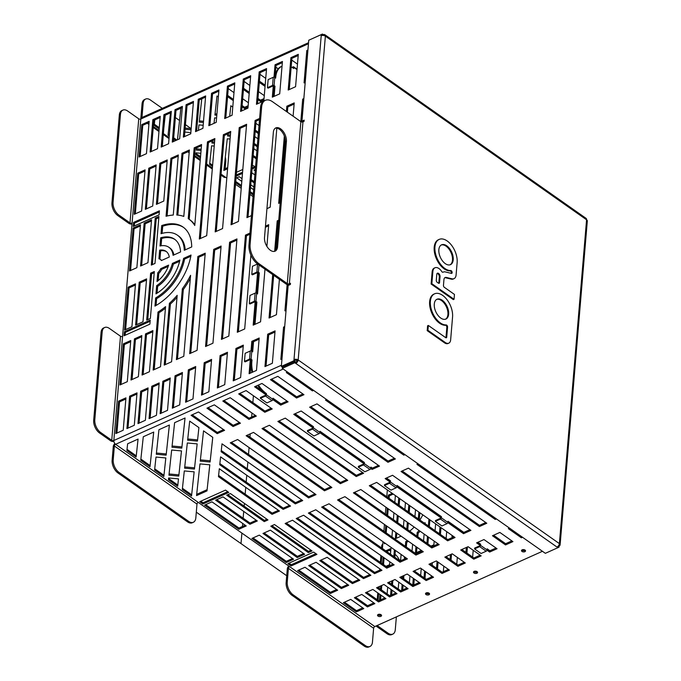 <?xml version="1.0" encoding="UTF-8"?>
<svg xmlns="http://www.w3.org/2000/svg" width="681" height="681" viewBox="0 0 681 681"><rect width="100%" height="100%" fill="white"/><g stroke="black" fill="none" stroke-linecap="round" stroke-linejoin="round"><path stroke-width="1.02" d="M490.95 551.474L487.17 548.818L487.077 549.95A1.09 0.638 125.1 0 1 486.191 551.21L481.101 553.491L474.572 548.903L474.64 548.094L479.73 545.804L479.909 544.562L480.641 544.23L477.883 542.289M480.641 544.23L480.548 545.362A1.09 0.638 125.1 0 1 479.662 546.613L474.572 548.903M479.858 545.166L476.589 542.868L483.97 539.556L497.036 548.741L489.648 552.053L489.699 551.448L487.111 549.618M479.909 544.562L477.151 542.621M389.745 481.807L385.174 478.598L392.554 475.278L470.911 530.371L463.531 533.691L463.582 533.078L447.928 522.072M396.997 486.268L440.726 517.015L440.547 518.258L435.457 520.548L435.389 521.357L440.479 519.067A1.09 0.638 -54.9 0 0 441.373 517.815L447.902 522.404A1.09 0.638 125.1 0 1 447.008 523.663L441.918 525.945L435.389 521.357M385.727 478.343L389.796 481.203L389.694 482.335L384.527 484.736L384.459 485.544L389.549 483.263A1.09 0.638 -54.9 0 0 390.434 482.003L396.963 486.6A1.09 0.638 125.1 0 1 396.078 487.851L390.988 490.141L384.459 485.544M370.873 467.898L372.107 469.413L370.796 468.485M319.942 432.094L363.671 462.842L363.501 464.084L358.402 466.374L358.334 467.183L363.433 464.893A1.09 0.638 -54.9 0 0 364.318 463.642L364.412 462.51L320.01 431.286L319.908 432.426A1.09 0.638 125.1 0 1 319.023 433.678L313.932 435.968L307.403 431.371L312.494 429.09A1.09 0.638 -54.9 0 0 313.379 427.83L313.481 426.698L295.052 413.742M294.311 414.074L312.741 427.03L312.562 428.281L307.471 430.562L307.403 431.371M272.928 399.04L280.742 404.531L280.691 405.144L272.843 399.628M257.69 385.378A24.703 14.165 65.8 0 0 265.726 393.976L265.547 395.218L260.457 397.508L260.389 398.317L265.479 396.036A1.09 0.638 -54.9 0 0 266.365 394.776L272.894 399.364A1.09 0.638 125.1 0 1 272.008 400.624L266.918 402.914L260.389 398.317M250.353 359.594L251.272 360.232L251.102 362.258A24.703 14.165 65.8 0 0 252.03 372.396M254.992 324.326L256.865 302.015L256.133 302.347L254.26 324.658L256.133 302.347L255.213 301.709M259.103 339.189L252.796 342.015L252.013 351.336L252.796 342.015L251.817 341.334L259.197 338.014L256.482 370.396L249.101 373.716L250.336 359.006M256.865 302.015L255.954 301.377A1.09 0.621 -175.2 0 0 254.422 301.232L249.331 303.522L250.012 295.426L255.103 293.136A1.09 0.621 4.8 0 1 256.635 293.281L257.546 293.92L259.316 272.877L258.576 273.209L256.873 293.451L258.576 273.209L257.665 272.562M373.409 468.834L370.941 467.098L370.847 468.23A1.09 0.638 125.1 0 1 369.962 469.49L364.863 471.771L358.334 467.183M252.77 372.064A24.703 14.165 -114.2 0 1 251.834 361.926L252.004 359.9L251.093 359.262A1.09 0.621 -175.2 0 0 249.561 359.117L244.47 361.407L245.151 353.311L250.242 351.021A1.09 0.621 4.8 0 1 251.774 351.166L252.685 351.805L253.536 341.683M250.216 359.577L245.117 361.866L244.47 361.407M255.077 301.692L249.978 303.981L249.331 303.522M259.316 272.877L258.397 272.23A1.09 0.621 -175.2 0 0 256.873 272.094L251.774 274.375L252.455 266.28L257.546 263.998A1.09 0.621 4.8 0 1 257.588 263.981M257.52 272.553L252.43 274.835L251.774 274.375M265.726 393.976L266.458 393.644A24.703 14.165 -114.2 0 1 258.431 385.046M266.458 393.644L266.365 394.776M272.894 399.364L272.996 398.232L281.985 404.557M389.796 481.203L390.528 480.871L386.467 478.011M390.528 480.871L390.434 482.003M396.963 486.6L397.057 485.459L441.467 516.683L441.373 517.815M447.902 522.404L447.996 521.271L464.825 533.104M440.726 517.015L441.467 516.683M363.671 462.842L364.412 462.51M312.741 427.03L313.481 426.698M252.004 359.9L251.272 360.232L250.174 373.231M274.077 85.542A1.09 0.621 -175.2 0 0 272.545 85.406L267.454 87.687L268.135 79.592L273.226 77.311A1.09 0.621 4.8 0 1 274.758 77.447L274.077 85.542L274.988 86.189L274.256 86.521L273.396 96.676L274.256 86.521L273.336 85.874M273.2 85.866L268.11 88.147L267.454 87.687M297.018 69.607L293.86 67.385A1.09 0.638 -54.9 0 0 293.673 66.857A1.09 0.638 -54.9 0 0 293.119 66.857L291.962 67.376M274.758 77.447L275.669 78.094L275.737 77.276A24.703 14.165 -114.2 0 1 281.943 66.227L281.21 66.559A24.703 14.165 65.8 0 0 275.005 77.608L276.018 65.47L282.326 62.635M293.86 67.385L293.766 68.517A24.703 14.165 -114.2 0 0 291.17 66.959M274.137 96.344L274.988 86.189M376.04 626.018L386.97 633.696A9.883 5.669 65.8 0 0 391.694 634.615L392.801 634.113A9.883 5.669 -114.2 0 1 388.076 633.202L377.146 625.516M396.359 616.892L395.286 629.695A9.883 5.669 -114.2 0 1 392.801 634.113M364.148 646.031A9.883 5.669 65.8 0 0 368.872 646.95L369.979 646.456A9.883 5.669 -114.2 0 1 365.254 645.537L364.148 646.031L291.996 595.305L293.102 594.802A9.883 5.669 -114.2 0 1 287.246 582.119L286.139 582.613A9.883 5.669 65.8 0 0 291.996 595.305M542.451 551.287L374.831 626.554A1.481 0.877 -54.9 0 0 373.622 628.265L372.464 642.03A9.883 5.669 -114.2 0 1 369.979 646.456M286.139 582.613L287.297 568.856A2.962 1.745 125.1 0 1 288.778 566.056M101.069 332.422L102.176 331.928A9.883 5.669 -114.2 0 1 104.661 327.501L103.555 328.004A9.883 5.669 65.8 0 0 101.069 332.422L93.689 420.305A9.883 5.669 65.8 0 0 99.537 432.988L110.645 440.794A2.962 1.685 -175.2 0 0 113.889 441.441M104.661 327.501A9.883 5.669 -114.2 0 1 109.386 328.421L120.486 336.227A1.481 0.843 4.8 0 0 122.571 336.423L113.838 440.488A2.962 1.702 65.8 0 0 115.591 444.293L289.612 566.643A1.481 0.877 -54.9 0 0 288.404 568.354L287.246 582.119M102.176 331.928L94.795 419.802L93.689 420.305M99.537 432.988L100.652 432.495A9.883 5.669 -114.2 0 1 94.795 419.802M100.652 432.495L111.752 440.301A1.481 0.843 -175.2 0 0 113.838 440.488L281.457 365.22M118.903 215.085A9.883 5.669 -114.2 0 1 113.055 202.393L111.948 202.895A9.883 5.669 65.8 0 0 117.796 215.579L118.903 215.085L130.003 222.883A1.481 0.843 -175.2 0 0 132.088 223.079L122.571 336.423M119.328 115.012L120.435 114.519A9.883 5.669 -114.2 0 1 122.921 110.092L121.805 110.594A9.883 5.669 65.8 0 0 119.328 115.012L111.948 202.895M132.012 224.049A2.962 1.685 4.8 0 1 128.896 223.385L117.796 215.579M120.435 114.519L113.055 202.393M198.197 502.374A1.481 0.877 125.1 0 0 196.988 504.085L195.83 517.849A9.883 5.669 -114.2 0 1 193.344 522.267A9.883 5.669 -114.2 0 1 188.62 521.348L187.513 521.85A9.883 5.669 65.8 0 0 192.238 522.761L193.344 522.267M114.876 443.603A2.962 1.745 -54.9 0 0 113.276 446.506L112.118 460.271A9.883 5.669 65.8 0 0 117.966 472.954L187.513 521.85M117.966 472.954L119.073 472.452L188.62 521.348M225.283 157.149A9.883 5.669 -114.2 0 1 225.751 161.55L225.147 168.709M191.063 128.59L185.445 124.64M179.537 120.486L175.383 117.566M171.05 114.519L170.327 114.016M162.308 108.373L150.356 99.971A9.883 5.669 -114.2 0 0 145.632 99.051L144.517 99.554A9.883 5.669 65.8 0 0 142.04 103.972L140.882 117.736A2.962 1.745 -54.9 0 0 140.933 118.468M142.04 103.972L143.146 103.478A9.883 5.669 -114.2 0 1 145.632 99.051M143.146 103.478L141.988 117.243A1.481 0.877 -54.9 0 0 141.997 117.49M395.048 554.308A9.883 5.669 -114.2 0 1 399.406 560.284M390.715 551.252L389.404 550.325M426.195 592.921A2.026 1.149 4.8 0 1 428.409 592.87A2.026 1.149 4.8 0 1 429.549 594.036A2.026 1.149 4.8 0 1 427.438 595.015A2.026 1.149 4.8 0 1 425.514 593.696A2.026 1.149 4.8 0 1 426.195 592.921M474.18 571.376A2.026 1.149 4.8 0 1 476.394 571.325A2.026 1.149 4.8 0 1 477.543 572.483A2.026 1.149 4.8 0 1 475.423 573.462A2.026 1.149 4.8 0 1 473.499 572.142A2.026 1.149 4.8 0 1 474.18 571.376M378.21 614.466A2.026 1.149 4.8 0 1 380.415 614.424A2.026 1.149 4.8 0 1 381.564 615.581A2.026 1.149 4.8 0 1 379.445 616.56A2.026 1.149 4.8 0 1 377.529 615.241A2.026 1.149 4.8 0 1 378.21 614.466M522.174 549.822A2.026 1.149 4.8 0 1 524.387 549.771A2.026 1.149 4.8 0 1 525.528 550.938A2.026 1.149 4.8 0 1 523.417 551.916A2.026 1.149 4.8 0 1 521.493 550.597A2.026 1.149 4.8 0 1 522.174 549.822M270.791 526.192L274.486 524.54L312.034 550.938L308.34 552.589L270.791 526.192M293.579 559.22L286.19 562.54L251.91 538.433L259.291 535.121L293.579 559.22M204.572 505.149L211.953 501.837L246.233 525.936L238.852 529.256L204.572 505.149M313.669 552.087L316.929 554.377L291.093 565.979L287.825 563.689L313.669 552.087M199.669 501.71L225.513 490.107L228.773 492.397L202.938 504L199.669 501.71M215.647 500.177L223.027 496.866L257.307 520.965L249.927 524.285L215.647 500.177M262.985 533.461L270.366 530.15L304.654 554.249L297.265 557.569L262.985 533.461M226.713 495.206L230.408 493.546L267.956 519.943L264.262 521.603L226.713 495.206M302.713 500.578L295.333 503.889L221.146 451.741L222.006 443.833L302.713 500.578M404.991 454.653L403.859 455.163L325.501 400.07L326.633 399.56L403.978 453.938L403.859 455.163M317.005 403.884L395.363 458.968L387.983 462.288L309.625 407.195L317.005 403.884M312.69 427.634L293.749 414.32L301.138 411.009L379.496 466.102L372.107 469.413M363.62 463.446L319.857 432.682M285.262 418.134L363.62 473.227L356.24 476.538L277.882 421.454L285.262 418.134M269.387 425.267L347.744 480.352L340.364 483.672L262.006 428.579L269.387 425.267M316.001 494.61L308.621 497.922L230.263 442.837L237.643 439.517L316.001 494.61M407.417 558.88L400.036 562.2L321.679 507.107L329.059 503.795L407.417 558.88M381.947 570.32L374.567 573.64L296.209 518.547L303.59 515.228L381.947 570.32M220.593 456.874L290.532 506.051L283.151 509.362L219.742 464.782L220.593 456.874M140.746 460.279L143.282 436.751L153.727 432.06L149.982 466.774L140.746 460.279M212.77 437.338L210.106 462.016L200.265 461.114L203.534 430.852L212.77 437.338M341.343 588.554L308.697 565.596L316.078 562.285L348.732 585.243L341.343 588.554L341.445 587.337L347.71 584.528M169.39 425.029L166.138 455.155L156.298 454.253L158.945 429.72L169.39 425.029M178.78 476.079L168.948 475.176L171.663 450.022L181.495 450.924L178.78 476.079L181.469 450.916M313.575 390.375L312.434 390.885L286.318 372.524L287.45 372.013M265.675 394.58L254.575 386.774L261.955 383.463L288.072 401.824L280.691 405.144M230.212 397.721L256.328 416.082L248.948 419.394L222.823 401.032L230.212 397.721M224.585 430.332L217.196 433.652L191.08 415.291L198.46 411.971L224.585 430.332M198.912 427.6L197.456 441.092L187.624 440.19L189.684 421.105L198.912 427.6L197.456 441.092M136.132 457.036L126.896 450.541L127.628 443.782L138.064 439.092L136.132 457.036L138.039 439.109M499.845 532.431L512.904 541.608L505.523 544.928L492.465 535.743L499.845 532.431M468.102 546.681L481.161 555.866L473.78 559.178L460.714 550.001L468.102 546.681M449.417 570.116L442.029 573.436L428.97 564.251L436.351 560.94L449.417 570.116M420.254 583.217L412.865 586.528L399.807 577.352L407.195 574.032L420.254 583.217M356.393 611.887L343.335 602.711L350.715 599.391L363.773 608.576L356.393 611.887L356.495 610.678L362.76 607.861M385.923 598.633L378.542 601.944L365.476 592.759L372.865 589.448L385.923 598.633M178.482 478.871L177.69 486.251L168.454 479.756L168.641 477.968L178.482 478.871L177.69 486.251M396.997 593.662L389.617 596.973L376.55 587.788L383.939 584.477L396.997 593.662M374.848 603.604L367.468 606.916L354.401 597.739L361.79 594.419L374.848 603.604M408.072 588.682L400.683 592.002L387.625 582.817L395.014 579.505L408.072 588.682M433.542 577.25L426.161 580.561L413.095 571.385L420.483 568.065L433.542 577.25M452.227 553.815L465.285 562.991L457.904 566.311L444.846 557.126L452.227 553.815M489.648 552.053L487.026 550.205M522.531 537.283L521.399 537.794L508.332 528.618L509.473 528.107L521.518 536.577L521.399 537.794M165.832 457.955L163.832 476.513L154.596 470.018L156 457.053L165.832 457.955M194.145 471.839L191.54 495.989L182.304 489.494L184.304 470.937L194.145 471.839L191.54 495.989M214.336 404.846L240.453 423.207L233.072 426.527L206.956 408.157L214.336 404.846M246.079 390.588L272.204 408.958L264.815 412.269L238.699 393.907L246.079 390.588M277.831 376.338L303.947 394.699L296.567 398.01L270.442 379.649L277.831 376.338M197.158 443.884L194.443 469.047L184.611 468.145L187.318 442.982L197.158 443.884L194.443 469.047M185.053 417.998L181.801 448.124L171.961 447.221L174.608 422.688L185.053 417.998M330.268 593.526L297.623 570.576L305.003 567.256L337.657 590.214L330.268 593.526L330.37 592.317L336.635 589.499M352.417 583.583L319.772 560.625L327.152 557.313L359.798 580.263L352.417 583.583L352.52 582.366L358.785 579.557M206.99 490.899L196.554 495.589L199.967 463.906L209.808 464.808L206.99 490.899L209.774 464.808M279.457 511.022L272.077 514.334L218.465 476.64L219.316 468.741L279.457 511.022M370.873 575.292L363.492 578.612L285.135 523.519L292.515 520.199L370.873 575.292M394.129 564.847L386.748 568.167L308.391 513.074L315.771 509.763L394.129 564.847M344.935 496.662L423.293 551.755L415.912 555.075L337.555 499.982L344.935 496.662M253.519 432.392L331.877 487.485L324.488 490.797L246.13 435.704L253.519 432.392M360.811 489.537L439.168 544.63L431.788 547.941L353.422 492.848L360.811 489.537M376.678 482.412L455.044 537.505L447.655 540.816L369.298 485.723L376.678 482.412M463.531 533.691L447.851 522.659M440.675 517.62L396.912 486.855M408.43 468.153L486.787 523.246L479.407 526.558L401.041 471.473L408.43 468.153M496.415 518.922L495.274 519.433L416.917 464.34L418.049 463.829L495.402 518.207L495.274 519.433M119.073 472.452A9.883 5.669 -114.2 0 1 113.225 459.769L114.382 446.004A1.481 0.877 125.1 0 1 115.591 444.293L283.211 369.025M122.921 110.092A9.883 5.669 -114.2 0 1 127.645 111.012L138.745 118.817A1.481 0.843 -175.2 0 0 140.831 119.005L132.088 223.079M525.23 550.257A2.026 1.149 4.8 0 1 521.901 549.976M381.266 614.9A2.026 1.149 4.8 0 1 377.929 614.628M477.245 571.81A2.026 1.149 4.8 0 1 473.908 571.529M429.251 593.355A2.026 1.149 4.8 0 1 425.923 593.074M479.407 526.558L479.509 525.349L485.774 522.531M402.156 470.971L479.509 525.349M463.812 532.397L469.899 529.656M447.655 540.816L447.757 539.599L454.023 536.79M370.413 485.221L447.757 539.599M431.788 547.941L431.89 546.732L438.155 543.915M354.537 492.354L431.89 546.732M324.488 490.797L324.59 489.579L330.864 486.77M247.246 435.202L324.59 489.579M415.912 555.075L416.014 553.857L422.28 551.04M338.67 499.479L416.014 553.857M386.748 568.167L386.851 566.95L393.116 564.14M309.506 512.572L386.851 566.95M363.492 578.612L363.594 577.394L369.86 574.577M286.25 523.017L363.594 577.394M272.077 514.334L272.179 513.125L278.444 510.307M218.592 475.449L272.179 513.125M196.681 494.355L207.092 489.682M320.887 560.122L352.52 582.366M298.738 570.074L330.37 592.317M181.801 448.124L185.019 418.006M172.089 446.012L181.904 446.915M184.738 466.928L194.545 467.83M296.567 398.01L296.669 396.802L302.934 393.984M271.557 379.147L296.669 396.802M264.815 412.269L264.918 411.052L271.191 408.242M239.814 393.405L264.918 411.052M233.072 426.527L233.174 425.31L239.44 422.492M208.071 407.655L233.174 425.31M182.431 488.303L191.642 494.772M163.832 476.513L165.806 457.947M154.732 468.826L163.934 475.295M489.928 550.759L496.015 548.026M457.904 566.311L458.007 565.094L464.272 562.276M445.961 556.624L458.007 565.094M426.161 580.561L426.263 579.352L432.529 576.535M414.218 570.882L426.263 579.352M400.683 592.002L400.786 590.785L407.059 587.975M388.74 582.315L400.786 590.785M367.468 606.916L367.57 605.707L373.835 602.889M355.525 597.237L367.57 605.707M389.617 596.973L389.719 595.756L395.984 592.947M377.666 587.286L389.719 595.756M168.582 478.564L177.792 485.034M378.542 601.944L378.645 600.727L384.91 597.918M366.599 592.266L378.645 600.727M344.45 602.208L356.495 610.678M412.865 586.528L412.967 585.319L419.241 582.502M400.922 576.85L412.967 585.319M442.029 573.436L442.131 572.219L448.396 569.41M430.086 563.749L442.131 572.219M473.78 559.178L473.882 557.969L480.148 555.151M461.837 549.499L473.882 557.969M505.523 544.928L505.625 543.71L511.891 540.893M493.58 535.24L505.625 543.71M127.024 449.349L136.234 455.819M187.752 438.981L197.558 439.875M217.196 433.652L217.299 432.435L223.564 429.626M192.195 414.789L217.299 432.435M248.948 419.394L249.05 418.185L255.315 415.367M223.938 400.53L249.05 418.185M255.69 386.28L261.802 390.579M280.972 403.85L287.059 401.109M312.434 390.885L312.562 389.66M287.433 372.022L312.536 389.668M169.075 473.967L178.882 474.861M166.138 455.155L169.356 425.046M156.434 453.044L166.241 453.946M309.812 565.102L341.445 587.337M210.106 462.016L212.744 437.321M200.401 459.896L210.208 460.799M149.982 466.774L153.693 432.077M140.873 459.088L150.084 465.557M283.151 509.362L283.253 508.145L289.519 505.336M219.869 463.591L283.253 508.145M374.567 573.64L374.669 572.423L380.934 569.605M297.325 518.045L374.669 572.423M400.036 562.2L400.139 560.982L406.404 558.173M322.794 506.604L400.139 560.982M308.621 497.922L308.723 496.713L314.988 493.895M231.378 442.335L308.723 496.713M340.364 483.672L340.466 482.454L346.731 479.645M263.121 428.077L340.466 482.454M356.24 476.538L356.342 475.329L362.607 472.512M278.997 420.952L356.342 475.329M372.396 468.119L378.483 465.387M387.983 462.288L388.085 461.071L394.35 458.262M310.74 406.693L388.085 461.071M295.333 503.889L295.435 502.68L301.7 499.863M221.282 450.541L295.435 502.68M253.766 148.637L256.899 150.841M253.187 155.455L256.328 157.66M256.226 158.869L253.085 156.664M223.981 169.237L227.692 167.569M227.59 168.786L223.853 170.463L227.267 138.779L230.084 139.043M185.155 128.054L191.174 128.598M191.08 129.816L185.053 129.262M201.065 150.492L196.247 150.05L196.477 147.93M198.367 130.369L198.963 124.895L203.176 125.278M196.375 148.841L201.167 149.275M291.749 60.09L297.478 64.116M259.427 81.158L265.156 85.185M265.054 86.402L259.325 82.375M259.997 74.34L265.726 78.375M228.254 88.598L233.983 92.625M242.674 98.736L248.403 102.763M242.104 105.555L244.607 107.309L248.156 105.717M244.607 107.309L244.505 108.526L242.002 106.772M248.054 106.934L244.505 108.526M227.684 95.417L233.413 99.443M233.311 100.66L227.582 96.634M215.051 113.855L216.916 114.025M216.813 115.242L214.924 115.063L216.984 95.987L218.346 96.94M154.323 124.223L159.286 127.705M159.184 128.922L154.195 125.415L154.791 119.907M163.934 126.998L165.202 115.234M165.236 115.217L163.832 128.207M195.881 153.438L200.537 156.715M200.435 157.924L195.753 154.63L195.949 152.85L200.827 153.293M184.823 132.063L190.842 132.616M209.731 163.176L212.617 165.202M212.515 166.419L209.603 164.376L211.604 145.811L214.226 146.057M257.98 98.43L260.474 100.184L264.032 98.592M260.474 100.184L260.372 101.401L257.878 99.647M263.93 99.801L260.372 101.401M243.551 88.292L249.28 92.318M249.186 93.527L243.457 89.5M244.13 81.473L249.859 85.5M258.55 91.612L264.279 95.638M275.873 67.215L278.188 68.849M214.455 143.248L211.91 143.019L212.14 140.899M214.03 123.338L214.626 117.864L216.575 118.043M212.038 141.81L214.558 142.04M203.415 122.478L199.261 122.095L201.772 98.805M199.397 120.886L203.517 121.269M227.701 134.778L230.425 135.025M230.323 136.234L227.573 135.987L227.794 133.868M229.693 116.306L230.833 105.725L232.766 107.087M168.181 133.961L169.348 134.778M173.681 137.826L176.83 140.039M175.715 140.541L173.578 139.043M169.246 135.996L168.045 135.153L170.454 112.876M177.46 139.758L180.865 108.194M180.891 108.185L177.486 139.75M254.2 143.402L257.341 145.615M257.239 146.824L254.098 144.619M254.771 136.592L257.912 138.796M255.315 130.156L258.448 132.361M258.346 133.57L255.213 131.365M255.886 123.338L259.027 125.542M264.262 521.603L264.364 520.386L266.943 519.237M227.837 494.704L264.364 520.386M297.265 557.569L297.367 556.351L303.632 553.534M264.1 532.959L297.367 556.351M249.927 524.285L250.029 523.068L256.294 520.25M216.762 499.675L250.029 523.068M202.938 504L203.04 502.791L227.76 491.691M200.784 501.207L203.04 502.791M291.093 565.979L291.196 564.77L315.916 553.662M288.94 563.187L291.196 564.77M238.852 529.256L238.954 528.039L245.22 525.221M205.688 504.647L238.954 528.039M286.19 562.54L286.292 561.323L292.566 558.514M253.026 537.93L286.292 561.323M308.34 552.589L308.442 551.38L311.021 550.222M271.915 525.689L308.442 551.38M293.102 594.802L365.254 645.537M220.984 175.128L223.998 177.239A2.962 1.745 -54.9 0 0 225.496 177.247L226.799 178.167M235.498 184.279L241.227 188.305M249.918 194.417L253.051 196.622M255.213 170.922L254.022 170.08L255.332 169.492M251.74 172.727L254.873 174.932M254.2 182.968L251.068 180.763M251.17 179.546L254.302 181.75M236.503 172.302L242.802 169.475M252.37 165.177L255.554 166.905M255.494 167.535L252.047 169.084M242.479 173.383L236.171 176.217M236.273 175L242.581 172.165M252.149 167.875L255.06 166.564M236.009 178.167L239.252 176.711L242.036 178.669M250.727 184.781L253.86 186.986M253.187 195.013L250.055 192.808M241.355 186.696L235.626 182.67M235.728 181.452L241.457 185.479M250.157 191.599L253.289 193.804M286.063 310.374L284.922 310.885L287.135 284.539M288.157 284.752L286.003 310.4M197.848 256.499L205.228 253.187L197.073 350.332L189.684 353.652L197.848 256.499L198.826 257.188L190.765 353.167M205.126 254.362L198.826 257.188M249.893 234.255L246.445 235.805L238.384 331.783M250.889 255.128L244.692 328.949L237.303 332.268L245.466 235.115L249.995 233.081M245.466 235.115L246.445 235.805M303.743 99.758L301.819 121.993M300.815 121.627L302.704 99.103L303.845 98.592M302.704 99.103L303.683 99.784M276.826 128.164L270.187 207.186L266.943 208.641M238.444 221.444L231.055 224.756L239.218 127.611L246.599 124.291L238.444 221.444M246.496 125.466L240.197 128.3L232.136 224.27M239.218 127.611L240.197 128.3M214.856 138.549L206.692 235.694L199.312 239.014L207.467 141.861L214.856 138.549M214.753 139.724L208.446 142.55L200.393 238.529M207.467 141.861L208.446 142.55M188.748 218.993A59.281 34.927 -54.9 0 0 188.237 218.644L194.179 147.828L201.567 144.517L194.766 225.488A59.281 34.927 -54.9 0 0 188.748 218.993L189.727 219.682A59.281 34.927 125.1 0 1 194.826 224.781M201.465 145.691L195.158 148.518L189.216 219.325M194.179 147.828L195.158 148.518M183.802 216.422A59.281 34.927 -54.9 0 0 176.813 215.034L181.997 153.302L189.386 149.99L183.802 216.422M189.284 151.156L182.976 153.991L177.843 215.111M181.997 153.302L182.976 153.991M173.263 215.051A59.281 34.927 -54.9 0 0 166.053 216.269L170.922 158.273L178.311 154.962L173.263 215.051M178.209 156.136L171.901 158.962L167.117 216.005M170.922 158.273L171.901 158.962M161.72 225.547A49.398 29.104 125.1 0 1 183.061 227.071A49.398 29.104 125.1 0 1 191.719 246.939L184.287 250.276A39.515 23.29 -54.9 0 0 177.383 235.158A39.515 23.29 -54.9 0 0 161.039 233.694L161.72 225.547L162.699 226.237L162.104 233.379M177.383 235.158L178.362 235.839A39.515 23.29 125.1 0 1 185.215 249.859M183.547 227.428A49.398 29.104 -54.9 0 0 162.699 226.237M147.947 262.704L140.567 266.016L144.168 223.113L151.548 219.793L147.947 262.704M151.454 220.967L145.147 223.802L141.639 265.53M144.168 223.113L145.147 223.802M135.417 285.041L129.109 287.867L125.602 329.604M128.13 287.178L135.51 283.866L131.91 326.769L124.529 330.089L128.13 287.178L129.109 287.867M141.733 336.737L135.425 339.564L132.071 379.521M134.446 338.874L141.827 335.563L138.379 376.687L130.99 380.007L134.446 338.874L135.425 339.564M141.631 211.008L134.251 214.319L137.707 173.195L145.087 169.875L141.631 211.008M144.985 171.05L138.686 173.885L135.323 213.834M137.707 173.195L138.686 173.885M163.78 201.057L156.4 204.377L159.848 163.244L167.237 159.933L163.78 201.057M167.134 161.108L160.827 163.934L157.473 203.891M159.848 163.244L160.827 163.934M148.092 387.906L145.368 420.288L137.988 423.608L140.703 391.226L148.092 387.906M147.99 389.081L141.691 391.915L139.069 423.122M140.703 391.226L141.691 391.915M162.853 381.275L170.241 377.964L167.517 410.345L160.137 413.665L162.853 381.275L163.832 381.964L161.218 413.18M170.139 379.138L163.832 381.964M179.699 404.872L172.319 408.191L175.034 375.81L182.423 372.49L179.699 404.872M182.321 373.665L176.013 376.499L173.4 407.706M175.034 375.81L176.013 376.499M211.485 360.572L205.177 363.399L202.555 394.614M204.198 362.709L211.578 359.398L208.863 391.779L201.482 395.099L204.198 362.709L205.177 363.399M240.606 377.529L233.225 380.841L235.949 348.459L243.33 345.139L240.606 377.529M243.228 346.314L236.928 349.149L234.307 380.356M235.949 348.459L236.928 349.149M192.987 398.904L185.607 402.224L188.331 369.843L195.711 366.523L192.987 398.904M195.609 367.697L189.309 370.532L186.688 401.739M188.331 369.843L189.309 370.532M307.829 51.186L305.148 82.427M305.207 82.401L304.066 82.912L306.79 50.522L307.923 50.011M306.79 50.522L307.769 51.211M274 77.2L275.039 64.78L282.428 61.469L279.704 93.85L272.323 97.162L273.319 85.295M275.039 64.78L276.018 65.47M250.676 75.719L247.961 108.1L240.572 111.42L243.296 79.039L250.676 75.719M250.582 76.893L244.275 79.72L241.653 110.935M243.296 79.039L244.275 79.72M218.933 89.977L216.209 122.359L208.829 125.67L211.553 93.288L218.933 89.977M218.831 91.152L212.532 93.978L209.91 125.193M211.553 93.288L212.532 93.978M193.464 101.409L190.74 133.799L183.359 137.111L186.075 104.729L193.464 101.409M193.361 102.584L187.054 105.419L184.44 136.626M186.075 104.729L187.054 105.419M168.59 143.742L161.21 147.053L163.934 114.672L171.314 111.361L168.59 143.742M171.212 112.527L164.913 115.361L162.291 146.568M163.934 114.672L164.913 115.361M146.449 153.685L139.06 157.005L141.784 124.614L149.165 121.303L146.449 153.685M149.062 122.478L142.763 125.304L140.141 156.519M141.784 124.614L142.763 125.304M160.699 237.78A34.578 20.379 125.1 0 1 174.54 239.193A34.578 20.379 125.1 0 1 180.567 251.953L173.076 255.315A24.703 14.556 -54.9 0 0 168.854 247.28A24.703 14.556 -54.9 0 0 160.009 245.994L160.699 237.78L161.678 238.469L161.065 245.79M168.854 247.28L169.833 247.969A24.703 14.556 125.1 0 1 173.902 254.941M175.017 239.55A34.578 20.379 -54.9 0 0 161.678 238.469M150.365 318.487L146.679 320.147L150.62 273.192L154.315 271.532L150.365 318.487M154.212 272.706L151.599 273.873L147.751 319.661M150.62 273.192L151.599 273.873M150.135 321.279L125.372 332.396L125.134 335.273M124.393 331.707L150.229 320.104L149.888 324.156L124.053 335.759L124.393 331.707L125.372 332.396M159.66 250.148A19.758 11.645 125.1 0 1 166.011 251.315A19.758 11.645 125.1 0 1 169.288 257.018L161.38 260.559A9.883 5.823 -54.9 0 0 160.333 259.401A9.883 5.823 -54.9 0 0 158.928 258.814L159.66 250.148L160.639 250.838L159.941 259.163M160.333 259.401L161.312 260.091A9.883 5.823 125.1 0 1 161.712 260.414M166.487 251.681A19.758 11.645 -54.9 0 0 160.639 250.838M160.707 268.663L168.607 265.113A19.758 11.645 125.1 0 1 157.022 281.5L157.754 272.834A9.883 5.823 -54.9 0 0 160.707 268.663L161.686 269.344A9.883 5.823 125.1 0 1 158.733 273.524L158.137 280.666M157.754 272.834L158.733 273.524M168.19 266.424L161.686 269.344M159.311 211.987L134.549 223.104L134.31 225.981M133.57 222.415L159.405 210.812L159.073 214.864L133.229 226.467L133.57 222.415L134.549 223.104M158.835 217.648L156.221 218.822L152.374 264.611M155.242 218.133L158.937 216.481L154.987 263.436L151.301 265.088L155.242 218.133L156.221 218.822M179.605 261.3L173.374 264.1A24.703 14.556 125.1 0 1 157.66 286.343L157.081 293.188M172.395 263.411L179.886 260.048A34.578 20.379 125.1 0 1 155.983 293.869L156.673 285.654A24.703 14.556 -54.9 0 0 172.395 263.411L173.374 264.1M156.673 285.654L157.66 286.343M157.515 148.713L150.135 152.025L152.859 119.643L160.239 116.332L157.515 148.713M160.137 117.507L153.838 120.333L151.216 151.548M152.859 119.643L153.838 120.333M179.665 138.771L172.284 142.082L175 109.701L182.389 106.389L179.665 138.771M182.287 107.555L175.987 110.39L173.366 141.597M175 109.701L175.987 110.39M202.921 128.326L195.541 131.637L198.256 99.256L205.645 95.944L202.921 128.326M205.543 97.119L199.244 99.945L196.622 131.161M198.256 99.256L199.244 99.945M234.809 82.844L232.085 115.234L224.704 118.545L227.42 86.164L234.809 82.844M234.707 84.018L228.399 86.853L225.777 118.06M227.42 86.164L228.399 86.853M266.552 68.594L263.828 100.975L256.448 104.287L259.172 71.905L266.552 68.594M266.45 69.768L260.151 72.595L257.529 103.81M259.172 71.905L260.151 72.595M298.295 54.335L295.58 86.717L288.191 90.037L290.915 57.655L298.295 54.335M298.201 55.51L291.894 58.345L289.272 89.552M290.915 57.655L291.894 58.345M284.607 327.74L281.925 358.972M281.985 358.947L280.844 359.457L283.568 327.076L284.701 326.565M283.568 327.076L284.547 327.765M267.693 334.201L275.073 330.889L272.357 363.271L264.969 366.582L267.693 334.201L268.672 334.89L266.05 366.106M274.979 332.064L268.672 334.89M251.017 350.911L251.817 341.334M227.36 353.439L221.053 356.274L218.431 387.48M220.074 355.584L227.454 352.273L224.739 384.654L217.35 387.966L220.074 355.584L221.053 356.274M125.84 399.023L119.541 401.858L116.919 433.065M118.562 401.169L125.942 397.857L123.218 430.239L115.838 433.55L118.562 401.169L119.541 401.858M156.443 415.316L149.062 418.636L151.778 386.255L159.167 382.935L156.443 415.316M159.065 384.11L152.757 386.936L150.143 418.151M151.778 386.255L152.757 386.936M136.915 394.052L130.616 396.887L127.994 428.094M129.637 396.197L137.017 392.877L134.293 425.267L126.913 428.579L129.637 396.197L130.616 396.887M152.706 206.028L145.325 209.348L148.773 168.224L156.162 164.904L152.706 206.028M156.06 166.079L149.76 168.905L146.398 208.863M148.773 168.224L149.76 168.905M130.658 341.709L124.351 344.543L120.997 384.493M123.372 343.854L130.752 340.534L127.304 381.666L119.916 384.978L123.372 343.854L124.351 344.543M149.445 371.715L142.065 375.035L145.521 333.903L152.902 330.591L149.445 371.715M152.808 331.766L146.5 334.592L143.146 374.55M145.521 333.903L146.5 334.592M142.984 321.798L135.604 325.118L139.205 282.206L146.585 278.895L142.984 321.798M146.492 280.07L140.184 282.896L136.677 324.633M139.205 282.206L140.184 282.896M140.38 225.939L134.072 228.773L130.565 270.502M133.093 228.084L140.473 224.764L136.872 267.676L129.492 270.987L133.093 228.084L134.072 228.773M183.606 258.371L191.038 255.035A49.398 29.104 125.1 0 1 154.962 306.101L155.643 297.955A39.515 23.29 -54.9 0 0 183.606 258.371L184.594 259.061A39.515 23.29 125.1 0 1 156.621 298.644L156.051 305.48M155.643 297.955L156.621 298.644M190.816 256.269L184.594 259.061M158.009 312.06A59.281 34.927 -54.9 0 0 165.568 306.646L160.52 366.744L153.14 370.055L158.009 312.06L158.988 312.749L154.221 369.579M165.44 308.221A59.281 34.927 125.1 0 1 158.988 312.749M169.399 303.351A59.281 34.927 -54.9 0 0 177.179 295.333L171.595 361.773L164.215 365.084L169.399 303.351L170.378 304.041L165.296 364.599M177.009 297.325A59.281 34.927 125.1 0 1 170.378 304.041M190.322 278.384A59.281 34.927 125.1 0 1 183.325 289.493L177.477 359.134M182.346 288.804A59.281 34.927 -54.9 0 0 190.578 275.328L183.776 356.299L176.396 359.619L182.346 288.804L183.325 289.493M222.568 228.569L215.187 231.889L223.342 134.736L230.723 131.424L222.568 228.569M230.629 132.591L224.321 135.425L216.26 231.404M223.342 134.736L224.321 135.425M251.459 215.596L246.931 217.631L255.086 120.486L259.623 118.451M259.521 119.618L256.065 121.167L248.012 217.145M255.086 120.486L256.065 121.167M280.206 202.691L278.674 203.372L284.335 136.03M286.395 111.488L286.837 106.227L294.218 102.908L293.102 116.204M294.115 104.082L287.816 106.917L287.373 112.169M286.837 106.227L287.816 106.917M285.126 138.89L279.755 202.895M268.62 225.845L265.377 227.301M265.471 226.135L268.723 224.679L266.892 246.411M264.986 269.182L260.559 321.824L253.179 325.135L255.196 301.121M255.877 293.026L257.639 271.983M213.715 249.374L221.104 246.054L212.94 343.207L205.56 346.518L213.715 249.374L214.694 250.063L206.641 346.042M221.002 247.229L214.694 250.063M229.591 242.249L236.971 238.929L228.816 336.082L221.436 339.393L229.591 242.249L230.57 242.93L222.508 338.908M236.877 240.104L230.57 242.93M279.406 279.321L276.435 314.699L269.055 318.01L272.698 274.605M278.64 221.351L278.188 221.555L275.822 249.782M274.656 251.263L277.21 220.865L278.742 220.176M277.21 220.865L278.188 221.555M273.677 275.294L270.127 317.525M453.129 536.16L451.971 536.679L452.082 535.419M409.953 575.973L409.383 582.791M403.927 575.496L403.654 578.765M403.109 585.2L402.718 589.925M401.637 590.401L402.13 584.511M402.675 578.075L402.846 575.981M425.565 571.64L424.995 578.458M424.016 577.769L424.586 570.95M432.384 562.719L432.171 565.213M431.294 575.666L431.167 577.147M451.546 554.113L451.035 560.191M450.056 559.501L450.464 554.598M457.334 557.407L456.764 564.217M401.109 554.445L400.658 559.722L399.245 560.361M395.38 550.418L394.801 557.237M393.822 556.547L394.393 549.729M384.101 557.799L383.531 564.617M382.552 563.928L383.122 557.109M390.851 549.678L386.706 551.533M385.727 550.852L390.945 548.503L390.468 554.189M389.83 561.825L389.592 564.694L385.957 566.328M408.396 541.284A39.515 23.29 125.1 0 1 406.71 542.306L405.731 541.616A39.515 23.29 -54.9 0 0 407.417 540.595M412.618 544.247L412.048 551.065M405.51 557.543L404.352 558.062L404.463 556.803M406.71 542.306L406.319 547.039M405.34 546.349L405.731 541.616M421.386 550.418L415.427 553.091L415.972 546.605M420.049 531.189A39.515 23.29 125.1 0 1 418.134 533.249L417.828 536.849M416.951 547.294L416.508 552.606M418.134 533.249L417.155 532.559A39.515 23.29 -54.9 0 0 419.07 530.499M416.849 536.16L417.155 532.559M424.621 523.331A39.515 23.29 -54.9 0 0 425.089 522.625L425.004 523.604M424.127 534.057L423.556 540.876M438.079 562.157L437.508 568.967M436.53 568.286L437.1 561.467M443.808 566.183L443.348 571.674M467.421 546.988L466.911 553.066M465.932 552.376L466.34 547.473M473.21 550.274L472.64 557.092M415.001 570.525L414.925 571.385M414.286 579.02L413.793 584.945M412.737 585.149L413.307 578.331M421.233 568.592L420.654 575.411M392.852 580.476L392.477 584.945M392.035 590.172L391.643 594.896M390.562 595.381L391.056 589.482M391.498 584.255L391.771 580.953M398.777 582.153L398.206 588.971M381.777 585.447L381.403 589.916M380.96 595.143L380.568 599.867M379.487 600.353L379.981 594.453M380.424 589.227L380.696 585.932M387.702 587.124L387.131 593.943M435.644 523.859L435.074 530.678M434.189 541.131L433.882 544.8L430.996 546.102M429.915 519.833L429.345 526.651M428.468 537.105L427.889 543.923M426.91 543.234L427.481 536.415M428.366 525.962L428.936 519.143M440.982 527.622L440.411 534.432M439.432 533.742L440.003 526.932M446.71 531.648L446.14 538.467M405.459 502.638L404.88 509.456M404.003 519.909L403.433 526.728M401.1 536.151L395.32 538.748L395.848 532.457M396.725 522.012L397.295 515.194M398.172 504.74L398.743 497.922M399.73 498.611L399.151 505.43M398.274 515.883L397.704 522.693M396.827 533.146L396.393 538.262M422.816 514.845A29.641 17.468 125.1 0 1 419.854 519.978M418.296 518.888L418.875 512.069M419.854 512.759L419.283 519.577M382.994 541.71L382.765 544.383A2.962 1.685 -175.2 0 0 381.777 545.515L381.573 547.933M387.344 489.903L386.774 496.721M385.889 507.175L385.318 513.993M384.442 524.438L383.871 531.257M415.521 509.711L414.942 516.53M414.065 526.983L414.048 527.205A29.641 17.468 125.1 0 1 409.698 531.129M406.787 529.086L407.357 522.267M408.234 511.814L408.813 504.996M409.792 505.685L409.213 512.504M408.336 522.957L407.766 529.775M395.389 495.564L394.818 502.382M393.941 512.836L393.371 519.654M392.494 530.099L391.924 536.917M385.225 543.285L384.246 543.719L384.331 542.655M385.208 532.202L385.786 525.383M386.663 514.93L387.234 508.12M388.11 497.666L388.323 495.147L392.273 493.376M393.252 494.065L389.302 495.836L389.089 498.356M388.213 508.809L387.642 515.619M386.765 526.072L386.195 532.891M389.302 495.836L388.323 495.147M308.536 42.707L141.58 117.677A2.962 1.702 65.8 0 0 140.831 119.005L308.45 43.737M521.85 550.018A2.026 1.149 -175.2 0 0 525.272 550.299M377.887 614.662A2.026 1.149 -175.2 0 0 381.309 614.952M473.857 571.563A2.026 1.149 -175.2 0 0 477.287 571.853M425.872 593.108A2.026 1.149 -175.2 0 0 429.294 593.398M296.209 359.296A2.962 1.702 65.8 0 0 297.418 361.934M452.567 316.937L450.643 339.853A7.406 4.248 -114.2 0 1 448.788 343.164A7.406 4.248 -114.2 0 1 445.238 342.475L427.932 330.311L428.34 325.45L445.646 337.623A1.481 0.851 65.8 0 0 446.353 337.759A1.481 0.851 65.8 0 0 446.727 337.095L447.57 327.033A1.481 0.851 65.8 0 0 447.162 325.629A1.481 0.851 65.8 0 0 446.174 324.948A16.795 9.636 -114.2 0 1 431.95 311.302A16.795 9.636 -114.2 0 1 434.589 293.809A16.795 9.636 -114.2 0 1 446.872 299.512A16.795 9.636 -114.2 0 1 452.567 316.937M442.216 300.227A10.87 6.231 65.8 0 0 437.015 299.223A10.87 6.231 65.8 0 0 435.78 311.685A10.87 6.231 65.8 0 0 445.919 319.048A10.87 6.231 65.8 0 0 448.404 310.476A10.87 6.231 65.8 0 0 442.216 300.227M445.91 337.759A1.481 0.851 65.8 0 0 445.987 337.427L446.838 327.365A1.481 0.851 65.8 0 0 446.43 325.961A1.481 0.851 65.8 0 0 445.442 325.28A16.795 9.636 -114.2 0 1 431.218 311.634A16.795 9.636 -114.2 0 1 433.848 294.141L434.589 293.809M448.788 343.164L448.047 343.496A7.406 4.248 -114.2 0 1 444.497 342.807L427.191 330.643L427.6 325.782L428.34 325.45M427.191 330.643L427.932 330.311M445.544 319.193A10.87 6.231 65.8 0 0 447.604 310.485A10.87 6.231 65.8 0 0 441.475 300.559A10.87 6.231 65.8 0 0 436.657 299.41M454.006 278.665A8.3 4.758 -114.2 0 1 451.946 278.801L446.31 277.431A4.741 2.724 65.8 0 0 445.136 277.516A4.741 2.724 65.8 0 0 443.944 279.636L443.459 285.416A1.481 0.851 65.8 0 0 444.335 287.322L454.457 294.43L454.048 299.291L453.316 299.623L431.107 284.011L431.848 283.679L432.869 271.54A8.402 4.818 -114.2 0 1 434.98 267.778A8.402 4.818 -114.2 0 1 441.782 271.566A1.481 0.851 65.8 0 0 442.982 272.23A1.481 0.851 65.8 0 0 443.025 272.204A8.3 4.758 -114.2 0 1 443.297 272.068A8.3 4.758 -114.2 0 1 445.357 271.932L451.392 273.396A1.481 0.851 65.8 0 0 451.758 273.37A1.481 0.851 65.8 0 0 452.133 272.706L452.141 272.638A1.481 0.851 65.8 0 0 451.733 271.225A1.481 0.851 65.8 0 0 450.745 270.553A16.795 9.636 -114.2 0 1 436.521 256.907A16.795 9.636 -114.2 0 1 439.16 239.414A16.795 9.636 -114.2 0 1 451.435 245.117A16.795 9.636 -114.2 0 1 457.138 262.534L456.091 274.945A8.3 4.758 -114.2 0 1 454.006 278.665L453.274 278.997A8.3 4.758 -114.2 0 1 451.214 279.133L445.578 277.763A4.741 2.724 65.8 0 0 444.787 277.729M451.316 273.37A1.481 0.851 65.8 0 0 451.392 273.038L451.401 272.962A1.481 0.851 65.8 0 0 450.992 271.557A1.481 0.851 65.8 0 0 450.005 270.885A16.795 9.636 -114.2 0 1 435.78 257.239A16.795 9.636 -114.2 0 1 438.419 239.746L439.16 239.414M450.107 264.79A10.87 6.231 65.8 0 0 452.167 256.082A10.87 6.231 65.8 0 0 446.046 246.156A10.87 6.231 65.8 0 0 441.228 245.007M446.787 245.824A10.87 6.231 65.8 0 0 441.586 244.82A10.87 6.231 65.8 0 0 440.352 257.29A10.87 6.231 65.8 0 0 450.49 264.645A10.87 6.231 65.8 0 0 452.976 256.082A10.87 6.231 65.8 0 0 446.787 245.824M436.785 274.298L436.274 280.368A1.481 0.851 65.8 0 0 437.151 282.266L438.462 283.185A1.481 0.851 65.8 0 0 439.168 283.322A1.481 0.851 65.8 0 0 439.543 282.658L440.054 276.588A2.469 1.413 65.8 0 0 439.211 274.026A2.469 1.413 65.8 0 0 437.406 273.192A2.469 1.413 65.8 0 0 436.785 274.298M438.726 283.33A1.481 0.851 65.8 0 0 438.802 282.99L439.313 276.92A2.469 1.413 65.8 0 0 437.083 273.447M431.107 284.011L432.129 271.872A8.402 4.818 -114.2 0 1 434.24 268.11L434.98 267.778M454.048 299.291L431.848 283.679M557.892 547.643L559.024 547.141L559.118 545.983A2.962 1.685 -175.2 0 0 560.114 544.851A2.962 1.685 -175.2 0 0 559.382 543.608A2.962 1.745 125.1 0 1 556.956 547.03L557.892 547.686L545.345 553.321L282.274 368.37L294.83 362.735L556.956 547.03M558.062 546.239L559.024 547.141M558.045 546.451L557.892 547.686M558.59 545.609L559.118 545.983M560.114 544.851L587.311 221.019A2.962 1.685 -175.2 0 0 586.571 219.776A2.962 1.745 -54.9 0 0 586.06 218.346L324.863 34.714A2.962 1.745 -54.9 0 0 323.364 34.705L322.428 34.05L309.872 39.728M296.405 360.181A1.481 0.843 -175.2 0 0 294.984 360.275L294.89 361.432L282.334 367.068L281.355 366.378L293.911 360.743L294.005 359.585A2.962 1.685 4.8 0 1 298.176 359.968A2.962 1.745 125.1 0 1 295.758 363.39L295.86 362.181L294.933 361.526L282.377 367.161L282.274 368.37M304.066 121.312L302.934 121.822L301.955 121.133L308.748 40.239L321.296 34.603L321.202 35.761A2.962 1.685 4.8 0 1 325.373 36.144A2.962 1.745 -54.9 0 0 324.863 34.714M294.89 361.432L293.911 360.743M294.984 360.275L294.005 359.585L321.202 35.761M297.069 360.47L298.176 359.968L325.373 36.144L586.571 219.776L559.382 543.608L298.176 359.968M296.856 361.177A1.481 0.877 125.1 0 1 295.86 362.181M294.933 361.526L294.83 362.735M290.37 284.445L290.344 284.454A2.962 1.685 -175.2 0 1 286.165 284.071L257.758 264.1A14.82 8.504 -114.2 0 1 248.982 245.075L250.097 244.573A14.82 8.504 65.8 0 0 258.865 263.607L287.271 283.577A1.481 0.843 -175.2 0 0 289.357 283.764L290.472 283.27L290.37 284.488L288.148 285.484L281.355 366.378M322.258 35.472L321.296 34.603M301.955 121.133L304.169 120.145L304.066 121.354L302.96 121.856L289.357 283.764M248.982 245.075L260.542 107.445L261.649 106.951A14.82 8.504 65.8 0 1 265.377 100.32A14.82 8.504 65.8 0 1 272.468 101.69L300.874 121.661A1.481 0.843 -175.2 0 0 302.96 121.856M260.542 107.445A14.82 8.504 -114.2 0 1 264.271 100.814L265.377 100.32M274.511 251.366A9.883 5.669 65.8 0 0 276.469 247.246L285.305 141.997A9.883 5.669 65.8 0 0 282.257 132.157A9.883 5.669 65.8 0 0 275.303 128.198M261.649 106.951L250.097 244.573M273.353 132.318A9.883 5.669 -114.2 0 1 275.831 127.9A9.883 5.669 -114.2 0 1 283.058 131.254A9.883 5.669 -114.2 0 1 286.412 141.503L277.576 246.752A9.883 5.669 -114.2 0 1 275.09 251.17A9.883 5.669 -114.2 0 1 267.863 247.816A9.883 5.669 -114.2 0 1 264.509 237.567L273.353 132.318M323.296 35.455L323.364 34.705M322.326 35.267L322.428 34.05M196.307 512.172L286.718 575.734M236.741 177.843L241.806 181.401M250.497 187.513L253.63 189.718M253.426 395.755L252.855 402.573M251.979 413.018L251.638 417.019M250.225 433.865L249.953 437.108M249.076 447.553L248.505 454.372M247.858 462.016L247.288 468.834M246.752 475.261L246.173 482.08M245.739 487.315L245.16 494.134M244.385 503.378L244.156 506.179M243.713 511.405L243.143 518.224M242.7 523.451L242.445 526.473M241.891 533.095L241.006 543.6M486.191 551.21L479.662 546.613M480.548 545.362L487.077 549.95M447.008 523.663L440.479 519.067M396.078 487.851L389.549 483.263M369.962 469.49L363.433 464.893M364.318 463.642L370.847 468.23M319.023 433.678L312.494 429.09M313.379 427.83L319.908 432.426M272.008 400.624L265.479 396.036M249.561 359.117L250.242 351.021M251.774 351.166L251.093 359.262M254.422 301.232L255.103 293.136M256.635 293.281L255.954 301.377M256.873 272.094L257.546 263.998M259.01 264.977L258.397 272.23M251.102 362.258L251.834 361.926M272.545 85.406L273.226 77.311M275.005 77.608L275.737 77.276M388.076 633.202L386.97 633.696M111.752 440.301L120.486 336.227M289.612 566.643L374.831 626.554M113.225 459.769L112.118 460.271M373.622 628.265L288.404 568.354M196.988 504.085L114.382 446.004M130.003 222.883L138.745 118.817M382.765 544.383L382.424 548.528M381.777 556.164L381.207 562.983M379.223 586.588L379.079 588.282M378.645 593.509L378.074 600.327M148.169 122.878L148.986 123.457M153.319 126.496L159.048 130.531M163.38 133.578L169.109 137.605M173.442 140.652L174.234 141.205M188.739 151.403L189.233 151.752M194.57 155.506L200.299 159.533M206.649 163.993L212.378 168.02M221.07 174.132L225.496 177.247M445.987 337.427L446.727 337.095M446.838 327.365L447.57 327.033M445.442 325.28L446.174 324.948M444.497 342.807L445.238 342.475M445.578 277.763L446.31 277.431M451.214 279.133L451.946 278.801M450.005 270.885L450.745 270.553M451.401 272.962L452.141 272.638M451.392 273.038L452.133 272.706M439.313 276.92L440.054 276.588M438.802 282.99L439.543 282.658M432.129 271.872L432.869 271.54M287.271 283.577L300.874 121.661M257.758 264.1L258.865 263.607M286.412 141.503L285.305 141.997M277.576 246.752L276.469 247.246M297.044 69.232L293.673 66.857M380.926 555.568L380.356 562.387M379.819 568.822L379.7 570.159M378.287 587.013L378.236 587.686M377.793 592.913L377.223 599.731M147.258 123.287L148.901 124.444M153.234 127.492L158.962 131.518M163.295 134.566L169.024 138.592M187.828 151.812L189.148 152.74M194.494 156.494L200.223 160.529M206.564 164.989L212.293 169.016M442.846 272.272L443.297 272.068"/></g></svg>
